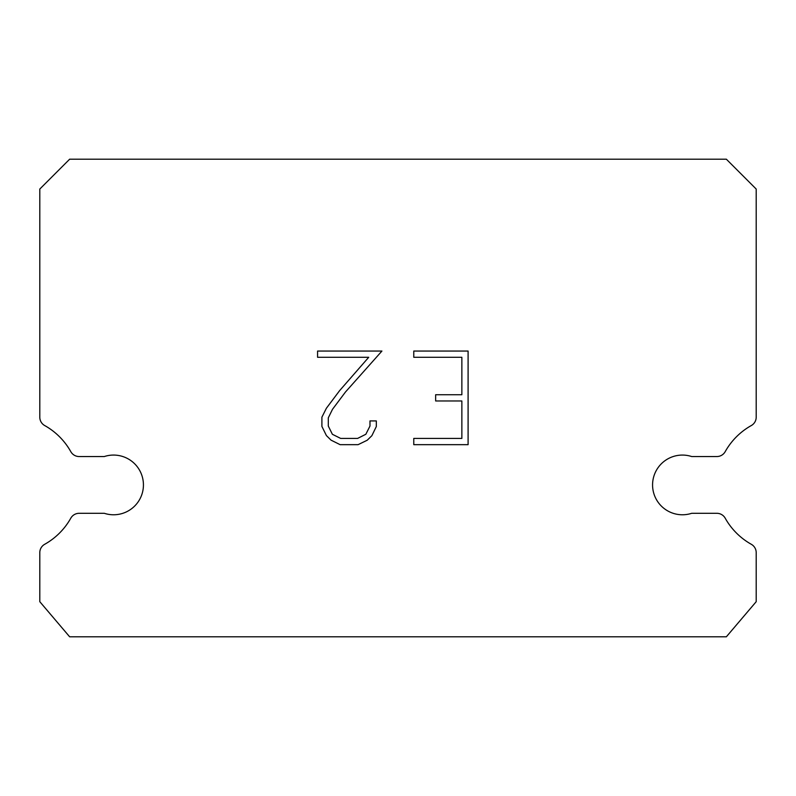 <?xml version="1.0" encoding="UTF-8"?>
<svg xmlns="http://www.w3.org/2000/svg" width="796" height="796" viewBox="0 0 796 796"><rect width="100%" height="100%" fill="white"/><g stroke="black" fill="none" stroke-linecap="round" stroke-linejoin="round"><path stroke-width="1.19" d="M673.167 456.546A29.85 29.85 0 0 1 691.684 456.546L716.868 456.546A9.552 9.552 0 0 0 725.196 451.66A68.058 68.058 0 0 1 751.315 425.542A9.552 9.552 0 0 0 756.2 417.204L756.2 189.05L726.35 159.2L69.65 159.2L39.8 189.05L39.8 417.204A9.552 9.552 0 0 0 44.685 425.542A68.058 68.058 0 0 1 70.804 451.66A9.552 9.552 0 0 0 79.132 456.546L104.316 456.546A29.85 29.85 0 0 1 141.957 475.66A29.85 29.85 0 0 1 104.316 513.301L79.132 513.301A9.552 9.552 0 0 0 70.804 518.176A68.058 68.058 0 0 1 44.685 544.295A9.552 9.552 0 0 0 39.8 552.633L39.8 601.686L69.65 636.8L726.35 636.8L756.2 601.686L756.2 552.633A9.552 9.552 0 0 0 751.315 544.295A68.058 68.058 0 0 1 725.196 518.176A9.552 9.552 0 0 0 716.868 513.301L691.684 513.301A29.85 29.85 0 0 1 654.043 494.187A29.85 29.85 0 0 1 673.167 456.546M461.859 438.417L461.859 400.975L435.651 400.975L435.651 394.736L461.859 394.736L461.859 357.295L413.771 357.295L413.771 351.056L468.098 351.056L468.098 444.665L413.771 444.665L413.771 438.417L461.859 438.417M376.319 420.925L376.319 426.537L371.871 435.681L367.245 440.218L358.1 444.665L340.121 444.665L331.046 440.148L326.41 435.581L321.902 426.437L321.902 417.174L326.41 408.219L339.633 390.617L368.707 357.295L317.574 357.295L317.574 351.056L381.931 351.056L345.484 391.99L332.509 409.293L328.3 417.83L328.3 426.049L332.38 434.288L340.668 438.417L357.613 438.417L365.842 434.268L369.981 426.049L369.981 420.925L376.319 420.925"/></g></svg>
